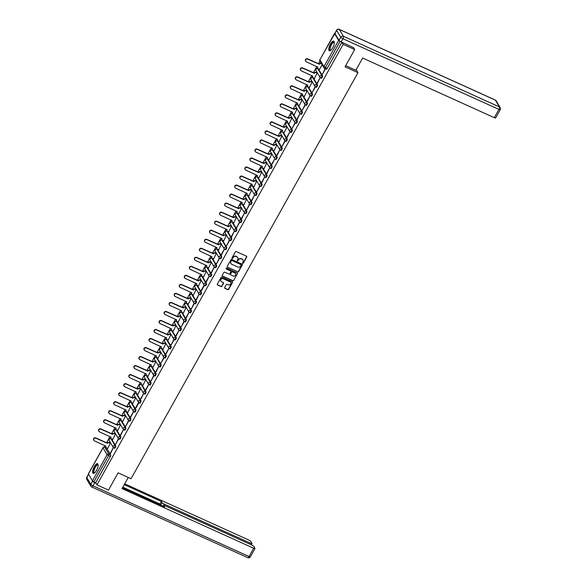 <?xml version="1.0" encoding="UTF-8"?>
<svg xmlns="http://www.w3.org/2000/svg" width="587" height="587" viewBox="0 0 587 587"><rect width="100%" height="100%" fill="white"/><g stroke="black" fill="none" stroke-linecap="round" stroke-linejoin="round"><path stroke-width="0.88" d="M242.747 263.292A0.47 0.426 149 0 0 243.37 263.071L246.738 257.04A0.668 0.609 149 0 0 246.489 256.211L236.245 251.574A0.668 0.609 149 0 0 235.358 251.882L231.982 257.92A0.47 0.426 149 0 0 232.158 258.493A0.47 0.426 149 0 0 232.782 258.28L233.215 257.495A2.135 1.944 149 0 1 236.055 256.504L236.906 256.893A2.135 1.944 149 0 1 237.713 259.535L237.28 260.312A0.47 0.426 149 0 0 237.456 260.892A0.47 0.426 149 0 0 238.073 260.679L238.513 259.894A2.135 1.944 149 0 1 241.345 258.904L242.204 259.293A2.135 1.944 149 0 1 243.011 261.934L242.57 262.712A0.47 0.426 149 0 0 242.747 263.292M242.519 262.998A0.47 0.426 149 0 0 243.223 262.837L246.599 256.798A0.668 0.609 149 0 0 246.657 256.328M231.931 258.207A0.47 0.426 149 0 0 232.635 258.038L233.215 257.495M237.229 260.599A0.47 0.426 149 0 0 237.933 260.437L238.513 259.894M114.428 448.182A1.357 0.477 -65.6 0 0 114.509 448.263A1.357 0.477 -65.6 0 0 115.434 447.36A1.357 0.477 -65.6 0 0 115.72 445.863L111.633 439.054A1.357 0.477 -65.6 0 0 111.545 438.973A1.357 0.477 -65.6 0 0 111.427 438.959M119.469 439.149A1.357 0.477 -65.6 0 0 119.557 439.23A1.357 0.477 -65.6 0 0 120.482 438.335A1.357 0.477 -65.6 0 0 120.761 436.838L116.674 430.029A1.357 0.477 -65.6 0 0 116.593 429.948A1.357 0.477 -65.6 0 0 116.475 429.933M124.51 430.124A1.357 0.477 -65.6 0 0 124.598 430.205A1.357 0.477 -65.6 0 0 125.523 429.31A1.357 0.477 -65.6 0 0 125.809 427.813L121.722 421.004A1.357 0.477 -65.6 0 0 121.634 420.923A1.357 0.477 -65.6 0 0 121.516 420.908M129.558 421.099A1.357 0.477 -65.6 0 0 129.646 421.18A1.357 0.477 -65.6 0 0 130.571 420.285A1.357 0.477 -65.6 0 0 130.85 418.788L126.763 411.979A1.357 0.477 -65.6 0 0 126.675 411.898A1.357 0.477 -65.6 0 0 126.557 411.883M134.599 412.074A1.357 0.477 -65.6 0 0 134.687 412.155A1.357 0.477 -65.6 0 0 135.612 411.26A1.357 0.477 -65.6 0 0 135.898 409.763L131.811 402.953A1.357 0.477 -65.6 0 0 131.723 402.873A1.357 0.477 -65.6 0 0 131.605 402.858M139.647 403.049A1.357 0.477 -65.6 0 0 139.735 403.13A1.357 0.477 -65.6 0 0 140.653 402.234A1.357 0.477 -65.6 0 0 140.939 400.738L136.852 393.921A1.357 0.477 -65.6 0 0 136.764 393.84A1.357 0.477 -65.6 0 0 136.646 393.833M144.688 394.024A1.357 0.477 -65.6 0 0 144.776 394.104A1.357 0.477 -65.6 0 0 145.701 393.209A1.357 0.477 -65.6 0 0 145.987 391.712L141.9 384.896A1.357 0.477 -65.6 0 0 141.812 384.815A1.357 0.477 -65.6 0 0 141.694 384.808M149.736 384.999A1.357 0.477 -65.6 0 0 149.817 385.079A1.357 0.477 -65.6 0 0 150.742 384.184A1.357 0.477 -65.6 0 0 151.028 382.687L146.941 375.871A1.357 0.477 -65.6 0 0 146.853 375.79A1.357 0.477 -65.6 0 0 146.735 375.783M154.777 375.974A1.357 0.477 -65.6 0 0 154.865 376.054A1.357 0.477 -65.6 0 0 155.79 375.159A1.357 0.477 -65.6 0 0 156.069 373.662L151.982 366.846A1.357 0.477 -65.6 0 0 151.901 366.765A1.357 0.477 -65.6 0 0 151.784 366.758M159.825 366.948A1.357 0.477 -65.6 0 0 159.906 367.029A1.357 0.477 -65.6 0 0 160.831 366.134A1.357 0.477 -65.6 0 0 161.117 364.637L157.03 357.821A1.357 0.477 -65.6 0 0 156.942 357.74A1.357 0.477 -65.6 0 0 156.824 357.732M164.866 357.923A1.357 0.477 -65.6 0 0 164.954 358.004A1.357 0.477 -65.6 0 0 165.879 357.109A1.357 0.477 -65.6 0 0 166.158 355.605L162.071 348.795A1.357 0.477 -65.6 0 0 161.99 348.715A1.357 0.477 -65.6 0 0 161.873 348.707M169.914 348.898A1.357 0.477 -65.6 0 0 169.995 348.979A1.357 0.477 -65.6 0 0 170.92 348.084A1.357 0.477 -65.6 0 0 171.206 346.579L167.119 339.77A1.357 0.477 -65.6 0 0 167.031 339.69A1.357 0.477 -65.6 0 0 166.913 339.682M174.955 339.873A1.357 0.477 -65.6 0 0 175.043 339.954A1.357 0.477 -65.6 0 0 175.968 339.051A1.357 0.477 -65.6 0 0 176.247 337.554L172.16 330.745A1.357 0.477 -65.6 0 0 172.079 330.664A1.357 0.477 -65.6 0 0 171.962 330.65M180.004 330.848A1.357 0.477 -65.6 0 0 180.084 330.929A1.357 0.477 -65.6 0 0 181.009 330.026A1.357 0.477 -65.6 0 0 181.295 328.529L177.208 321.72A1.357 0.477 -65.6 0 0 177.12 321.639A1.357 0.477 -65.6 0 0 177.003 321.625M185.044 321.823A1.357 0.477 -65.6 0 0 185.132 321.903A1.357 0.477 -65.6 0 0 186.057 321.001A1.357 0.477 -65.6 0 0 186.336 319.504L182.249 312.695A1.357 0.477 -65.6 0 0 182.168 312.614A1.357 0.477 -65.6 0 0 182.051 312.6M190.085 312.798A1.357 0.477 -65.6 0 0 190.173 312.871A1.357 0.477 -65.6 0 0 191.098 311.976A1.357 0.477 -65.6 0 0 191.384 310.479L187.297 303.67A1.357 0.477 -65.6 0 0 187.209 303.589A1.357 0.477 -65.6 0 0 187.092 303.574M195.133 303.765A1.357 0.477 -65.6 0 0 195.222 303.846A1.357 0.477 -65.6 0 0 196.146 302.951A1.357 0.477 -65.6 0 0 196.425 301.454L192.338 294.645A1.357 0.477 -65.6 0 0 192.25 294.564A1.357 0.477 -65.6 0 0 192.132 294.549M200.174 294.74A1.357 0.477 -65.6 0 0 200.262 294.821A1.357 0.477 -65.6 0 0 201.187 293.926A1.357 0.477 -65.6 0 0 201.473 292.429L197.386 285.62A1.357 0.477 -65.6 0 0 197.298 285.539A1.357 0.477 -65.6 0 0 197.181 285.524M205.223 285.715A1.357 0.477 -65.6 0 0 205.311 285.796A1.357 0.477 -65.6 0 0 206.228 284.9A1.357 0.477 -65.6 0 0 206.514 283.404L202.427 276.594A1.357 0.477 -65.6 0 0 202.339 276.514A1.357 0.477 -65.6 0 0 202.222 276.499M210.263 276.69A1.357 0.477 -65.6 0 0 210.351 276.77A1.357 0.477 -65.6 0 0 211.276 275.875A1.357 0.477 -65.6 0 0 211.562 274.378L207.475 267.569A1.357 0.477 -65.6 0 0 207.387 267.489A1.357 0.477 -65.6 0 0 207.27 267.474M215.312 267.665A1.357 0.477 -65.6 0 0 215.392 267.745A1.357 0.477 -65.6 0 0 216.317 266.85A1.357 0.477 -65.6 0 0 216.603 265.353L212.516 258.537A1.357 0.477 -65.6 0 0 212.428 258.456A1.357 0.477 -65.6 0 0 212.311 258.449M220.352 258.64A1.357 0.477 -65.6 0 0 220.441 258.72A1.357 0.477 -65.6 0 0 221.365 257.825A1.357 0.477 -65.6 0 0 221.644 256.328L217.557 249.512A1.357 0.477 -65.6 0 0 217.476 249.431A1.357 0.477 -65.6 0 0 217.359 249.424M225.401 249.614A1.357 0.477 -65.6 0 0 225.481 249.695A1.357 0.477 -65.6 0 0 226.406 248.8A1.357 0.477 -65.6 0 0 226.692 247.303L222.605 240.487A1.357 0.477 -65.6 0 0 222.517 240.406A1.357 0.477 -65.6 0 0 222.4 240.399M230.442 240.589A1.357 0.477 -65.6 0 0 230.53 240.67A1.357 0.477 -65.6 0 0 231.454 239.775A1.357 0.477 -65.6 0 0 231.733 238.278L227.646 231.461A1.357 0.477 -65.6 0 0 227.565 231.381A1.357 0.477 -65.6 0 0 227.448 231.373M235.49 231.564A1.357 0.477 -65.6 0 0 235.57 231.645A1.357 0.477 -65.6 0 0 236.495 230.75A1.357 0.477 -65.6 0 0 236.781 229.246L232.694 222.436A1.357 0.477 -65.6 0 0 232.606 222.356A1.357 0.477 -65.6 0 0 232.489 222.348M240.531 222.539A1.357 0.477 -65.6 0 0 240.619 222.62A1.357 0.477 -65.6 0 0 241.543 221.725A1.357 0.477 -65.6 0 0 241.822 220.22L237.735 213.411A1.357 0.477 -65.6 0 0 237.654 213.33A1.357 0.477 -65.6 0 0 237.537 213.323M245.579 213.514A1.357 0.477 -65.6 0 0 245.66 213.595A1.357 0.477 -65.6 0 0 246.584 212.699A1.357 0.477 -65.6 0 0 246.87 211.195L242.783 204.386A1.357 0.477 -65.6 0 0 242.695 204.305A1.357 0.477 -65.6 0 0 242.578 204.298M250.62 204.489A1.357 0.477 -65.6 0 0 250.708 204.57A1.357 0.477 -65.6 0 0 251.632 203.667A1.357 0.477 -65.6 0 0 251.911 202.17L247.824 195.361A1.357 0.477 -65.6 0 0 247.743 195.28A1.357 0.477 -65.6 0 0 247.626 195.266M255.661 195.464A1.357 0.477 -65.6 0 0 255.749 195.544A1.357 0.477 -65.6 0 0 256.673 194.642A1.357 0.477 -65.6 0 0 256.959 193.145L252.872 186.336A1.357 0.477 -65.6 0 0 252.784 186.255A1.357 0.477 -65.6 0 0 252.667 186.24M260.709 186.439A1.357 0.477 -65.6 0 0 260.797 186.519A1.357 0.477 -65.6 0 0 261.721 185.617A1.357 0.477 -65.6 0 0 262 184.12L257.913 177.311A1.357 0.477 -65.6 0 0 257.825 177.23A1.357 0.477 -65.6 0 0 257.708 177.215M265.75 177.406A1.357 0.477 -65.6 0 0 265.838 177.487A1.357 0.477 -65.6 0 0 266.762 176.592A1.357 0.477 -65.6 0 0 267.048 175.095L262.961 168.286A1.357 0.477 -65.6 0 0 262.873 168.205A1.357 0.477 -65.6 0 0 262.756 168.19M270.798 168.381A1.357 0.477 -65.6 0 0 270.886 168.462A1.357 0.477 -65.6 0 0 271.803 167.566A1.357 0.477 -65.6 0 0 272.089 166.07L268.002 159.26A1.357 0.477 -65.6 0 0 267.914 159.18A1.357 0.477 -65.6 0 0 267.797 159.165M275.839 159.356A1.357 0.477 -65.6 0 0 275.927 159.437A1.357 0.477 -65.6 0 0 276.851 158.541A1.357 0.477 -65.6 0 0 277.137 157.045L273.05 150.235A1.357 0.477 -65.6 0 0 272.962 150.155A1.357 0.477 -65.6 0 0 272.845 150.14M280.887 150.331A1.357 0.477 -65.6 0 0 280.968 150.411A1.357 0.477 -65.6 0 0 281.892 149.516A1.357 0.477 -65.6 0 0 282.178 148.019L278.091 141.21A1.357 0.477 -65.6 0 0 278.003 141.129A1.357 0.477 -65.6 0 0 277.886 141.115M285.928 141.306A1.357 0.477 -65.6 0 0 286.016 141.386A1.357 0.477 -65.6 0 0 286.94 140.491A1.357 0.477 -65.6 0 0 287.219 138.994L283.132 132.185A1.357 0.477 -65.6 0 0 283.051 132.104A1.357 0.477 -65.6 0 0 282.934 132.09M290.976 132.28A1.357 0.477 -65.6 0 0 291.057 132.361A1.357 0.477 -65.6 0 0 291.981 131.466A1.357 0.477 -65.6 0 0 292.267 129.969L288.18 123.153A1.357 0.477 -65.6 0 0 288.092 123.072A1.357 0.477 -65.6 0 0 287.975 123.065M296.017 123.255A1.357 0.477 -65.6 0 0 296.105 123.336A1.357 0.477 -65.6 0 0 297.029 122.441A1.357 0.477 -65.6 0 0 297.308 120.944L293.221 114.127A1.357 0.477 -65.6 0 0 293.14 114.047A1.357 0.477 -65.6 0 0 293.023 114.039M301.065 114.23A1.357 0.477 -65.6 0 0 301.146 114.311A1.357 0.477 -65.6 0 0 302.07 113.416A1.357 0.477 -65.6 0 0 302.356 111.919L298.269 105.102A1.357 0.477 -65.6 0 0 298.181 105.022A1.357 0.477 -65.6 0 0 298.064 105.014M306.106 105.205A1.357 0.477 -65.6 0 0 306.194 105.286A1.357 0.477 -65.6 0 0 307.118 104.391A1.357 0.477 -65.6 0 0 307.397 102.894L303.31 96.077A1.357 0.477 -65.6 0 0 303.23 95.997A1.357 0.477 -65.6 0 0 303.112 95.989M311.154 96.18A1.357 0.477 -65.6 0 0 311.235 96.261A1.357 0.477 -65.6 0 0 312.159 95.365A1.357 0.477 -65.6 0 0 312.445 93.861L308.358 87.052A1.357 0.477 -65.6 0 0 308.27 86.971A1.357 0.477 -65.6 0 0 308.153 86.964M316.195 87.155A1.357 0.477 -65.6 0 0 316.283 87.236A1.357 0.477 -65.6 0 0 317.207 86.34A1.357 0.477 -65.6 0 0 317.486 84.836L313.399 78.027A1.357 0.477 -65.6 0 0 313.319 77.946A1.357 0.477 -65.6 0 0 313.201 77.939M321.236 78.13A1.357 0.477 -65.6 0 0 321.324 78.21A1.357 0.477 -65.6 0 0 322.248 77.315A1.357 0.477 -65.6 0 0 322.534 75.811L318.447 69.002A1.357 0.477 -65.6 0 0 318.359 68.921A1.357 0.477 -65.6 0 0 318.242 68.914M332.69 47.833A5.298 1.849 -65.6 0 0 333.754 41.134A5.298 1.849 -65.6 0 0 330.437 44.084A5.298 1.849 -65.6 0 0 329.38 50.783A5.298 1.849 -65.6 0 0 332.69 47.833M96.517 470.422A5.298 1.849 -65.6 0 0 97.574 463.715A5.298 1.849 -65.6 0 0 94.265 466.665A5.298 1.849 -65.6 0 0 93.201 473.371A5.298 1.849 -65.6 0 0 96.517 470.422M224.682 287.505A0.668 0.609 149 0 0 224.938 288.334L227.807 289.633A0.668 0.609 149 0 0 228.695 289.325L232.445 282.626A0.668 0.609 149 0 0 232.188 281.797L221.945 277.159A0.668 0.609 149 0 0 221.057 277.468L217.315 284.167A0.668 0.609 149 0 0 217.564 284.996L221.035 286.566A0.668 0.609 149 0 0 221.923 286.258L223.53 283.389A0.668 0.609 149 0 0 223.273 282.56L221.556 281.782A1.783 1.622 149 0 1 221.174 279.177A1.783 1.622 149 0 1 223.251 278.744L229.994 281.797A1.783 1.622 149 0 1 230.375 284.401A1.783 1.622 149 0 1 228.299 284.842L227.176 284.328A0.668 0.609 149 0 0 226.288 284.636L224.682 287.505M353.374 47.386L354.687 49.572L345.046 66.815L357.982 72.671L131.055 478.713L118.119 472.851L108.485 490.094L96.943 484.869L343.146 44.348L341.869 42.22L340.071 41.406L325.418 67.615A1.357 0.477 114.4 0 1 324.574 68.371A1.357 0.477 114.4 0 1 324.486 68.29A1.357 1.24 149 0 1 323.965 67.828A1.357 1.357 0 0 0 324.574 68.371L326.372 69.185A1.357 0.477 114.4 0 1 326.284 69.105M354.687 49.572L343.146 44.348M237.684 271.972A0.668 0.609 149 0 0 238.571 271.664L242.314 264.964A0.668 0.609 149 0 0 242.064 264.135L231.814 259.498A0.668 0.609 149 0 0 230.926 259.806L227.184 266.505A0.668 0.609 149 0 0 227.433 267.334L237.537 271.73A0.668 0.609 149 0 0 238.425 271.421L242.167 264.722A0.668 0.609 149 0 0 242.226 264.253M237.375 273.791L233.633 280.491A0.668 0.609 149 0 1 232.745 280.806L222.502 276.161A0.668 0.609 149 0 1 222.246 275.34L223.852 272.471A0.668 0.609 149 0 1 224.74 272.163L228.893 274.041A0.668 0.609 149 0 0 229.781 273.733L230.845 271.832A0.668 0.609 149 0 0 230.588 271.003L226.266 269.044A0.47 0.426 149 0 1 226.164 268.362A0.47 0.426 149 0 1 226.707 268.252L237.126 272.97A0.668 0.609 149 0 1 237.375 273.791L233.633 280.491M106.386 447.984A1.357 0.477 114.4 0 1 106.504 447.998A1.357 0.477 114.4 0 1 106.585 448.079L110.672 454.888L108.874 454.074A1.357 0.477 114.4 0 1 108.522 455.717L93.869 481.92L92.423 480.914L88.439 473.914M334.869 33.437L319.886 59.793A1.357 1.24 149 0 0 319.878 61.019L318.374 63.712M316.789 66.551L313.333 72.737M311.741 75.584L308.285 81.762M306.7 84.609L303.244 90.787M301.652 93.634L298.196 99.812M296.611 102.659L293.155 108.837M291.563 111.684L288.107 117.862M286.522 120.709L283.066 126.887M281.474 129.734L278.025 135.92M276.433 138.759L272.977 144.945M271.392 147.785L267.936 153.97M266.344 156.81L262.888 162.995M261.303 165.835L257.847 172.02M256.255 174.86L252.799 181.045M251.214 183.885L247.758 190.071M246.166 192.91L242.71 199.096M241.125 201.935L237.669 208.121M236.077 210.968L232.621 217.146M231.036 219.993L227.58 226.171M225.988 229.018L222.532 235.196M220.947 238.043L217.491 244.221M215.899 247.068L212.45 253.246M210.858 256.093L207.402 262.272M205.817 265.119L202.361 271.304M200.769 274.144L197.313 280.329M195.728 283.169L192.272 289.354M190.68 292.194L187.224 298.379M185.639 301.219L182.183 307.405M180.591 310.244L177.135 316.43M175.55 319.269L172.094 325.455M170.501 328.294L167.046 334.48M165.461 337.327L162.005 343.505M160.412 346.352L156.956 352.53M155.372 355.377L151.916 361.555M150.323 364.402L146.875 370.58M145.282 373.427L141.827 379.606M140.242 382.453L136.786 388.631M135.193 391.478L131.737 397.656M130.153 400.503L126.697 406.688M125.104 409.528L121.648 415.713M120.064 418.553L116.608 424.739M115.015 427.578L111.559 433.764M109.974 436.603L106.518 442.789M104.926 445.628L104.126 447.059M96.943 484.869L95.666 482.734L93.869 481.92M334.531 33.584L338.618 40.393L340.071 41.406M319.526 69.354L322.153 64.812M322.248 73.881L322.461 74.241L325.374 69.039L325.154 68.672L322.579 74.035M317.2 82.906L317.42 83.266L320.113 77.704L317.2 82.906L317.538 83.061M314.485 78.379L317.2 72.927M312.159 91.932L312.372 92.291L315.285 87.089L315.065 86.729L312.489 92.086M309.437 87.404L312.152 81.953M307.111 100.957L307.331 101.324L310.024 95.754L307.111 100.957L307.449 101.111M304.396 96.429L307.111 90.978M302.07 109.982L302.283 110.349L305.196 105.139L304.976 104.78L302.4 110.136M299.355 105.455L302.063 100.01M297.022 119.007L297.242 119.374L299.935 113.805L297.022 119.007L297.36 119.161M294.307 114.487L297.022 109.035M291.981 128.039L292.194 128.399L295.107 123.189L294.887 122.83L292.311 128.186M289.266 123.512L291.974 118.06M286.933 137.065L287.153 137.424L289.846 131.855L286.933 137.065L287.27 137.211M284.218 132.537L286.933 127.085M281.892 146.09L282.105 146.449L285.018 141.24L284.798 140.88L282.222 146.236M279.177 141.562L281.892 136.111M276.844 155.115L277.064 155.474L279.757 149.905L276.844 155.115L277.181 155.262M274.129 150.588L276.844 145.136M271.803 164.14L274.716 158.93L272.133 164.287M269.088 159.613L271.803 154.161M266.755 173.165L266.975 173.525L269.668 167.955L266.755 173.165L267.092 173.312M264.04 168.638L266.755 163.186M261.714 182.19L261.934 182.55L264.627 176.981L261.714 182.19L262.051 182.344M258.999 177.663L261.714 172.211M256.673 191.215L256.886 191.575L259.799 186.373L259.579 186.006L257.003 191.369M253.951 186.688L256.666 181.236M251.625 200.24L251.845 200.6L254.538 195.031L251.625 200.24L251.962 200.394M248.91 195.713L251.625 190.261M246.584 209.266L246.797 209.625L249.71 204.423L249.49 204.056L246.914 209.42M243.862 204.738L246.577 199.287M241.536 218.291L241.756 218.65L244.449 213.088L241.536 218.291L241.873 218.445M238.821 213.763L241.536 208.312M236.495 227.316L236.708 227.675L239.621 222.473L239.401 222.113L236.825 227.47M233.78 222.789L236.488 217.337M231.447 236.341L231.667 236.708L234.36 231.139L231.447 236.341L231.784 236.495M228.732 231.814L231.447 226.362M226.406 245.366L226.619 245.733L229.532 240.523L229.312 240.164L226.736 245.52M223.691 240.846L226.399 235.394M221.358 254.391L221.578 254.758L224.271 249.189L221.358 254.391L221.695 254.545M218.643 249.871L221.358 244.419M216.317 263.424L216.53 263.783L219.443 258.573L219.222 258.214L216.647 263.57M213.602 258.896L216.317 253.445M211.269 272.449L211.489 272.808L214.182 267.239L211.269 272.449L211.606 272.595M208.554 267.921L211.269 262.47M206.228 281.474L209.141 276.264L206.558 281.621M203.513 276.947L206.228 271.495M201.18 290.499L201.4 290.858L204.313 285.649L204.093 285.289L201.18 290.499L201.517 290.646M198.465 285.972L201.18 280.52M196.139 299.524L196.359 299.884L199.052 294.314L196.139 299.524L196.476 299.671M193.424 294.997L196.139 289.545M191.098 308.549L191.311 308.909L194.224 303.699L194.003 303.34L191.428 308.696M188.376 304.022L191.091 298.57M186.05 317.574L186.27 317.934L188.963 312.365L186.05 317.574L186.387 317.728M183.335 313.047L186.05 307.595M181.009 326.599L181.222 326.959L184.135 321.757L183.914 321.39L181.339 326.754M178.287 322.072L181.001 316.62M175.961 335.625L176.181 335.984L178.874 330.415L175.961 335.625L176.298 335.779M173.246 331.097L175.961 325.646M170.92 344.65L171.133 345.009L174.046 339.807L173.825 339.44L171.25 344.804M168.205 340.122L170.912 334.671M165.872 353.675L166.092 354.034L168.785 348.473L165.872 353.675L166.209 353.829M163.157 349.148L165.872 343.696M160.831 362.7L161.043 363.06L163.956 357.857L163.736 357.498L161.161 362.854M158.116 358.173L160.823 352.721M155.782 371.725L156.003 372.092L158.695 366.523L155.782 371.725L156.12 371.879M153.068 367.198L155.782 361.753M150.742 380.75L150.954 381.117L153.867 375.907L153.647 375.548L151.072 380.904M148.027 376.23L150.742 370.779M145.693 389.775L145.914 390.142L148.606 384.573L145.693 389.775L146.031 389.929M142.979 385.255L145.693 379.804M140.653 398.808L143.566 393.598L140.983 398.955M137.938 394.281L140.653 388.829M135.604 407.833L135.824 408.192L138.737 402.983L138.517 402.623L135.604 407.833L135.942 407.98M132.889 403.306L135.604 397.854M130.563 416.858L130.784 417.218L133.476 411.648L130.563 416.858L130.901 417.005M127.849 412.331L130.563 406.879M125.523 425.883L125.735 426.243L128.648 421.033L128.428 420.674L125.853 426.03M122.8 421.356L125.515 415.904M120.474 434.908L120.695 435.268L123.387 429.699L120.474 434.908L120.812 435.055M117.76 430.381L120.474 424.929M115.434 443.933L115.646 444.293L118.559 439.083L118.339 438.724L115.764 444.08M112.711 439.406L115.426 433.954M110.385 452.959L110.605 453.318L113.298 447.749L110.385 452.959L110.723 453.113M107.67 448.431L110.385 442.98M357.982 72.671L356.17 69.655M95.666 482.734L110.319 456.525A1.357 0.477 -65.6 0 0 110.672 454.888M341.869 42.22L327.216 68.43A1.357 0.477 114.4 0 1 326.372 69.185M242.937 259.894A2.135 1.944 149 0 0 242.057 259.05L242.204 259.293M238.366 259.652A2.135 1.944 149 0 1 241.206 258.662L242.057 259.05M237.647 257.495A2.135 1.944 149 0 0 236.766 256.651L236.906 256.893M233.076 257.26A2.135 1.944 149 0 1 235.908 256.262L236.766 256.651M227.125 266.975A0.668 0.609 149 0 0 227.294 267.092L237.537 271.73M241.169 265.229A0.47 0.426 149 0 0 240.993 264.649L231.997 260.577A0.47 0.426 149 0 0 231.381 260.789L230.918 261.611A2.135 1.944 149 0 0 231.726 264.26L237.867 267.041A2.135 1.944 149 0 0 240.707 266.05L241.169 265.229M230.838 263.416A2.135 1.944 149 0 1 230.772 261.376L231.234 260.547A0.47 0.426 149 0 1 231.85 260.334L240.846 264.407M222.187 275.809A0.668 0.609 149 0 0 222.356 275.919L232.599 280.564A0.668 0.609 149 0 0 233.487 280.256M230.757 271.121A0.668 0.609 149 0 0 230.449 270.761L226.266 269.044M233.208 275.993A1.783 1.622 149 0 0 235.585 273.557A1.783 1.622 149 0 0 234.903 272.955L232.525 271.884A0.668 0.609 149 0 0 231.638 272.192L230.574 274.092A0.668 0.609 149 0 0 230.83 274.921L233.208 275.993M235.504 273.439A1.783 1.622 149 0 0 234.756 272.713L234.903 272.955M230.515 274.562A0.668 0.609 149 0 1 230.434 273.85L231.498 271.95A0.668 0.609 149 0 1 232.379 271.642L234.756 272.713M237.236 273.549A0.668 0.609 149 0 0 237.295 273.08M230.596 282.281A1.783 1.622 149 0 0 229.855 281.562L229.994 281.797M220.807 281.056A1.783 1.622 149 0 1 223.104 278.502L229.855 281.562M217.256 284.636A0.668 0.609 149 0 0 217.417 284.754L220.895 286.324A0.668 0.609 149 0 0 221.776 286.016L223.383 283.147A0.668 0.609 149 0 0 223.442 282.677M224.623 287.982A0.668 0.609 149 0 0 224.792 288.092L227.668 289.391A0.668 0.609 149 0 0 228.556 289.083L232.298 282.384A0.668 0.609 149 0 0 232.357 281.914M321.566 63.822L321.236 63.675A1.357 1.24 149 0 0 319.431 64.306L307.786 59.14A1.563 1.423 149 0 0 305.702 61.275A1.563 1.423 149 0 0 306.297 61.804L317.846 67.145A1.357 1.24 149 0 0 318.359 68.826L319.599 69.383M317.758 68.202A1.357 1.24 -31 0 1 317.604 66.925M305.614 61.114A1.563 1.423 -31 0 1 307.595 58.825L319.24 63.998A1.357 1.24 -31 0 1 321.045 63.359L321.236 63.675M317.428 73.265L316.188 72.7A1.357 1.24 149 0 0 314.383 73.331L302.738 68.165A1.563 1.423 149 0 0 300.654 70.301A1.563 1.423 149 0 0 301.248 70.829L312.798 76.171A1.357 1.24 149 0 0 313.311 77.851L314.551 78.416M312.717 77.227A1.357 1.24 -31 0 1 312.563 75.95M300.573 70.139A1.563 1.423 -31 0 1 302.547 67.85L314.199 73.023A1.357 1.24 -31 0 1 316.004 72.392L316.188 72.7M317.266 72.964L316.004 72.392M312.387 82.29L311.147 81.725A1.357 1.24 149 0 0 309.342 82.356L297.697 77.191A1.563 1.423 149 0 0 295.613 79.326A1.563 1.423 149 0 0 296.208 79.854L307.757 85.196A1.357 1.24 149 0 0 308.27 86.876L309.51 87.441M307.669 86.252A1.357 1.24 -31 0 1 307.522 84.976M295.525 79.164A1.563 1.423 -31 0 1 297.506 76.882L309.151 82.048A1.357 1.24 -31 0 1 310.956 81.417L311.147 81.725M312.225 81.989L310.956 81.417M345.692 65.663L355.832 70.257L362.656 58.047L494.291 117.671L498.913 109.402L342.925 38.742L341.179 41.868L353.55 47.686M334.92 33.54L339.007 40.356L340.753 37.23L336.667 30.421L334.92 33.54A2.04 0.448 -150.8 0 1 334.883 33.334L336.63 30.216A2.04 0.448 29.2 0 0 336.667 30.421A2.04 1.856 149 0 1 339.374 29.467L343.461 36.284L499.449 106.944L495.362 100.128L339.374 29.467A2.04 0.712 -65.6 0 0 339.249 29.35A2.04 2.04 0 0 0 336.63 30.216M496.14 100.817A2.04 2.04 0 0 0 495.23 100.01A2.04 0.712 -65.6 0 1 495.362 100.128A2.04 1.856 -31 0 1 496.14 100.817L500.227 107.626A2.04 1.856 149 0 0 499.449 106.944A2.04 0.712 -65.6 0 1 498.913 109.402A2.04 0.448 29.2 0 0 500.256 109.674L495.633 117.943A2.04 0.448 -150.8 0 1 494.291 117.671M341.179 41.868A2.04 0.448 -150.8 0 1 339.007 40.356M128.26 477.444L122.023 488.611L253.65 548.243A2.04 0.448 29.2 0 0 255 548.515A2.04 0.448 29.2 0 0 254.956 548.309L253.863 546.475A2.04 0.448 29.2 0 0 251.684 544.971L165.285 505.833A2.04 0.448 29.2 0 0 163.942 505.554A2.04 0.448 29.2 0 0 163.978 505.767L163.612 506.42M122.485 487.79L164.661 506.897L163.978 505.767M88.52 474.421L86.781 477.532L90.868 484.348L92.482 480.995M250.106 544.252L250.664 543.261A2.04 0.448 29.2 0 0 252.006 543.533A2.04 0.448 29.2 0 0 251.97 543.327L250.869 541.5A2.04 0.448 29.2 0 0 248.697 539.989L124.701 483.82M160.699 505.099L162.085 502.611L161.41 501.481L124.239 484.642M162.085 502.611A2.04 0.448 29.2 0 0 164.257 504.123L163.105 506.192M250.664 543.261L164.257 504.123M92.614 481.223A2.04 0.448 29.2 0 0 94.786 482.734L95.989 483.277M160.611 505.062L159.987 504.028L122.815 487.188M159.987 504.028L161.41 501.481M330.811 50.299A4.586 1.6 114.4 0 1 329.843 50.071A4.586 1.6 114.4 0 1 331.053 44.546A4.586 1.6 114.4 0 1 334.208 42.264A4.586 1.6 114.4 0 1 334.326 42.528M334.326 42.66A4.248 1.482 -65.6 0 0 334.069 42.433A4.248 1.482 -65.6 0 0 331.185 45.236A4.248 1.482 -65.6 0 0 330.298 49.917A4.248 1.482 -65.6 0 0 330.569 50.166A4.248 1.482 -65.6 0 0 330.907 50.211M333.996 41.317A5.268 1.842 -65.6 0 0 330.488 45.118A5.268 1.842 -65.6 0 0 329.52 50.651A5.268 1.842 -65.6 0 0 329.681 50.849M94.632 472.88A4.586 1.6 114.4 0 1 93.671 472.66A4.586 1.6 114.4 0 1 94.881 467.127A4.586 1.6 114.4 0 1 98.036 464.845A4.586 1.6 114.4 0 1 98.154 465.117M98.154 465.249A4.248 1.482 -65.6 0 0 97.897 465.014A4.248 1.482 -65.6 0 0 95.006 467.817A4.248 1.482 -65.6 0 0 94.125 472.498A4.248 1.482 -65.6 0 0 94.39 472.755A4.248 1.482 -65.6 0 0 94.734 472.792M97.824 463.899A5.268 1.842 -65.6 0 0 94.316 467.7A5.268 1.842 -65.6 0 0 93.348 473.239A5.268 1.842 -65.6 0 0 93.502 473.43M307.346 91.315L306.106 90.75A1.357 1.24 149 0 0 304.293 91.381L292.649 86.216A1.563 1.423 149 0 0 290.565 88.351A1.563 1.423 149 0 0 291.159 88.879L302.709 94.221A1.357 1.24 149 0 0 303.222 95.901L304.462 96.466M302.628 95.277A1.357 1.24 -31 0 1 302.474 94.001M290.484 88.189A1.563 1.423 -31 0 1 292.465 85.907L304.11 91.073A1.357 1.24 -31 0 1 305.915 90.442L306.106 90.75M307.177 91.014L305.915 90.442M302.298 100.34L301.058 99.775A1.357 1.24 149 0 0 299.253 100.406L287.608 95.241A1.563 1.423 149 0 0 285.524 97.376A1.563 1.423 149 0 0 286.118 97.904L297.668 103.246A1.357 1.24 149 0 0 298.181 104.926L299.421 105.491M297.58 104.303A1.357 1.24 -31 0 1 297.433 103.026M285.436 97.215A1.563 1.423 -31 0 1 287.417 94.933L299.062 100.098A1.357 1.24 -31 0 1 300.867 99.467L301.058 99.775M302.136 100.039L300.867 99.467M297.257 109.365L296.017 108.8A1.357 1.24 149 0 0 294.204 109.439L282.56 104.266A1.563 1.423 149 0 0 280.476 106.401A1.563 1.423 149 0 0 281.078 106.929L292.62 112.271A1.357 1.24 149 0 0 293.133 113.951L294.373 114.516M292.539 113.328A1.357 1.24 -31 0 1 292.385 112.051M280.395 106.24A1.563 1.423 -31 0 1 282.376 103.958L294.021 109.123A1.357 1.24 -31 0 1 295.826 108.492L296.017 108.8M297.088 109.065L295.826 108.492M292.209 118.391L290.969 117.833A1.357 1.24 149 0 0 289.164 118.464L277.519 113.291A1.563 1.423 149 0 0 275.435 115.426A1.563 1.423 149 0 0 276.029 115.955L287.579 121.296A1.357 1.24 149 0 0 288.092 122.977L289.332 123.541M287.491 122.36A1.357 1.24 -31 0 1 287.344 121.083M275.347 115.265A1.563 1.423 -31 0 1 277.328 112.983L288.973 118.148A1.357 1.24 -31 0 1 290.785 117.517L290.969 117.833M292.047 118.09L290.785 117.517M287.168 127.416L285.928 126.858A1.357 1.24 149 0 0 284.115 127.489L272.471 122.323A1.563 1.423 149 0 0 270.387 124.451A1.563 1.423 149 0 0 270.989 124.98L282.538 130.321A1.357 1.24 149 0 0 283.044 132.002L284.284 132.567M282.45 131.385A1.357 1.24 -31 0 1 282.296 130.109M270.306 124.29A1.563 1.423 -31 0 1 272.287 122.008L283.932 127.174A1.357 1.24 -31 0 1 285.737 126.543L285.928 126.858M286.999 127.115L285.737 126.543M282.12 136.441L280.88 135.883A1.357 1.24 149 0 0 279.074 136.514L267.43 131.349A1.563 1.423 149 0 0 265.346 133.484A1.563 1.423 149 0 0 265.94 134.005L277.49 139.346A1.357 1.24 149 0 0 278.003 141.027L279.243 141.592M277.402 140.41A1.357 1.24 -31 0 1 277.255 139.134M265.265 133.315A1.563 1.423 -31 0 1 267.239 131.033L278.884 136.199A1.357 1.24 -31 0 1 280.696 135.568L280.88 135.883M281.958 136.14L280.696 135.568M277.079 145.466L275.839 144.908A1.357 1.24 149 0 0 274.034 145.539L262.382 140.374A1.563 1.423 149 0 0 260.298 142.509A1.563 1.423 149 0 0 260.899 143.03L272.449 148.372A1.357 1.24 149 0 0 272.962 150.052L274.202 150.617M272.361 149.436A1.357 1.24 -31 0 1 272.207 148.159M260.217 142.34A1.563 1.423 -31 0 1 262.198 140.058L273.843 145.224A1.357 1.24 -31 0 1 275.648 144.593L275.839 144.908M276.91 145.165L275.648 144.593M272.03 154.491L270.79 153.933A1.357 1.24 149 0 0 268.985 154.564L257.341 149.399A1.563 1.423 149 0 0 255.257 151.534A1.563 1.423 149 0 0 255.851 152.055L267.401 157.397A1.357 1.24 149 0 0 267.914 159.084L269.154 159.642M267.312 158.461A1.357 1.24 -31 0 1 267.166 157.184M255.176 151.365A1.563 1.423 -31 0 1 257.15 149.083L268.802 154.249A1.357 1.24 -31 0 1 270.607 153.618L270.79 153.933M271.869 154.19L270.607 153.618M266.99 163.516L265.75 162.959A1.357 1.24 149 0 0 263.945 163.59L252.293 158.424A1.563 1.423 149 0 0 250.209 160.559A1.563 1.423 149 0 0 250.81 161.087L262.36 166.422A1.357 1.24 149 0 0 262.873 168.109L264.113 168.667M262.272 167.486A1.357 1.24 -31 0 1 262.118 166.209M250.128 160.398A1.563 1.423 -31 0 1 252.109 158.108L263.754 163.274A1.357 1.24 -31 0 1 265.559 162.643L265.75 162.959M266.821 163.215L265.559 162.643M261.941 172.541L260.701 171.984A1.357 1.24 149 0 0 258.896 172.615L247.252 167.449A1.563 1.423 149 0 0 245.168 169.584A1.563 1.423 149 0 0 245.762 170.113L257.311 175.447A1.357 1.24 149 0 0 257.825 177.135L259.065 177.692M257.223 176.511A1.357 1.24 -31 0 1 257.077 175.234M245.087 169.423A1.563 1.423 -31 0 1 247.061 167.134L258.713 172.299A1.357 1.24 -31 0 1 260.518 171.668L260.701 171.984M261.78 172.24L260.518 171.668M256.901 181.574L255.661 181.009A1.357 1.24 149 0 0 253.855 181.64L242.211 176.474A1.563 1.423 149 0 0 240.127 178.609A1.563 1.423 149 0 0 240.721 179.138L252.271 184.472A1.357 1.24 149 0 0 252.784 186.16L254.024 186.717M252.183 185.536A1.357 1.24 -31 0 1 252.028 184.259M240.039 178.448A1.563 1.423 -31 0 1 242.02 176.159L253.665 181.324A1.357 1.24 -31 0 1 255.47 180.693L255.661 181.009M256.739 181.266L255.47 180.693M251.852 190.599L250.612 190.034A1.357 1.24 149 0 0 248.807 190.665L237.163 185.499A1.563 1.423 149 0 0 235.079 187.635A1.563 1.423 149 0 0 235.673 188.163L247.222 193.505A1.357 1.24 149 0 0 247.736 195.185L248.976 195.742M247.142 194.561A1.357 1.24 -31 0 1 246.988 193.284M234.998 187.473A1.563 1.423 -31 0 1 236.972 185.184L248.624 190.357A1.357 1.24 -31 0 1 250.429 189.718L250.612 190.034M251.691 190.291L250.429 189.718M246.811 199.624L245.571 199.059A1.357 1.24 149 0 0 243.766 199.69L232.122 194.524A1.563 1.423 149 0 0 230.038 196.66A1.563 1.423 149 0 0 230.632 197.188L242.182 202.53A1.357 1.24 149 0 0 242.695 204.21L243.935 204.768M242.093 203.586A1.357 1.24 -31 0 1 241.947 202.31M229.95 196.498A1.563 1.423 -31 0 1 231.931 194.209L243.576 199.382A1.357 1.24 -31 0 1 245.381 198.744L245.571 199.059M246.65 199.323L245.381 198.744M241.771 208.649L240.531 208.084A1.357 1.24 149 0 0 238.718 208.715L227.074 203.55A1.563 1.423 149 0 0 224.99 205.685A1.563 1.423 149 0 0 225.584 206.213L237.133 211.555A1.357 1.24 149 0 0 237.647 213.235L238.887 213.8M237.053 212.611A1.357 1.24 -31 0 1 236.899 211.335M224.909 205.523A1.563 1.423 -31 0 1 226.89 203.241L238.535 208.407A1.357 1.24 -31 0 1 240.34 207.776L240.531 208.084M241.602 208.348L240.34 207.776M236.722 217.674L235.482 217.109A1.357 1.24 149 0 0 233.677 217.74L222.033 212.575A1.563 1.423 149 0 0 219.949 214.71A1.563 1.423 149 0 0 220.543 215.238L232.092 220.58A1.357 1.24 149 0 0 232.606 222.26L233.846 222.825M232.004 221.637A1.357 1.24 -31 0 1 231.858 220.36M219.861 214.548A1.563 1.423 -31 0 1 221.842 212.267L233.487 217.432A1.357 1.24 -31 0 1 235.292 216.801L235.482 217.109M236.561 217.373L235.292 216.801M231.682 226.699L230.442 226.134A1.357 1.24 149 0 0 228.629 226.765L216.985 221.6A1.563 1.423 149 0 0 214.901 223.735A1.563 1.423 149 0 0 215.502 224.263L227.044 229.605A1.357 1.24 149 0 0 227.558 231.285L228.798 231.85M226.964 230.662A1.357 1.24 -31 0 1 226.809 229.385M214.82 223.574A1.563 1.423 -31 0 1 216.801 221.292L228.446 226.457A1.357 1.24 -31 0 1 230.251 225.826L230.442 226.134M231.513 226.399L230.251 225.826M226.633 235.725L225.393 235.16A1.357 1.24 149 0 0 223.588 235.791L211.944 230.625A1.563 1.423 149 0 0 209.86 232.76A1.563 1.423 149 0 0 210.454 233.288L222.003 238.63A1.357 1.24 149 0 0 222.517 240.31L223.757 240.875M221.915 239.687A1.357 1.24 -31 0 1 221.769 238.41M209.772 232.599A1.563 1.423 -31 0 1 211.753 230.317L223.398 235.482A1.357 1.24 -31 0 1 225.21 234.851L225.393 235.16M226.472 235.424L225.21 234.851M221.593 244.75L220.352 244.185A1.357 1.24 149 0 0 218.54 244.823L206.895 239.65A1.563 1.423 149 0 0 204.812 241.785A1.563 1.423 149 0 0 205.413 242.314L216.963 247.655A1.357 1.24 149 0 0 217.469 249.336L218.709 249.901M216.874 248.712A1.357 1.24 -31 0 1 216.72 247.435M204.731 241.624A1.563 1.423 -31 0 1 206.712 239.342L218.357 244.508A1.357 1.24 -31 0 1 220.162 243.876L220.352 244.185M221.424 244.449L220.162 243.876M216.544 253.775L215.304 253.217A1.357 1.24 149 0 0 213.499 253.848L201.855 248.675A1.563 1.423 149 0 0 199.771 250.81A1.563 1.423 149 0 0 200.365 251.339L211.914 256.68A1.357 1.24 149 0 0 212.428 258.361L213.668 258.926M211.826 257.744A1.357 1.24 -31 0 1 211.68 256.468M199.69 250.649A1.563 1.423 -31 0 1 201.664 248.367L213.308 253.533A1.357 1.24 -31 0 1 215.121 252.902L215.304 253.217M216.383 253.474L215.121 252.902M211.503 262.8L210.263 262.242A1.357 1.24 149 0 0 208.458 262.873L196.806 257.708A1.563 1.423 149 0 0 194.723 259.836A1.563 1.423 149 0 0 195.324 260.364L206.873 265.706A1.357 1.24 149 0 0 207.387 267.386L208.627 267.951M206.785 266.769A1.357 1.24 -31 0 1 206.631 265.493M194.642 259.674A1.563 1.423 -31 0 1 196.623 257.392L208.268 262.558A1.357 1.24 -31 0 1 210.073 261.927L210.263 262.242M211.335 262.499L210.073 261.927M206.455 271.825L205.215 271.267A1.357 1.24 149 0 0 203.41 271.898L191.766 266.733A1.563 1.423 149 0 0 189.682 268.868A1.563 1.423 149 0 0 190.276 269.389L201.825 274.731A1.357 1.24 149 0 0 202.339 276.411L203.579 276.976M201.737 275.795A1.357 1.24 -31 0 1 201.59 274.518M189.601 268.699A1.563 1.423 -31 0 1 191.575 266.417L203.227 271.583A1.357 1.24 -31 0 1 205.032 270.952L205.215 271.267M206.294 271.524L205.032 270.952M201.414 280.85L200.174 280.293A1.357 1.24 149 0 0 198.369 280.924L186.717 275.758A1.563 1.423 149 0 0 184.634 277.893A1.563 1.423 149 0 0 185.235 278.414L196.784 283.756A1.357 1.24 149 0 0 197.298 285.443L198.538 286.001M196.696 284.82A1.357 1.24 -31 0 1 196.542 283.543M184.553 277.724A1.563 1.423 -31 0 1 186.534 275.442L198.179 280.608A1.357 1.24 -31 0 1 199.984 279.977L200.174 280.293M201.246 280.549L199.984 279.977M196.366 289.875L195.126 289.318A1.357 1.24 149 0 0 193.321 289.949L181.677 284.783A1.563 1.423 149 0 0 179.593 286.918A1.563 1.423 149 0 0 180.187 287.439L191.736 292.781A1.357 1.24 149 0 0 192.25 294.469L193.49 295.026M191.648 293.845A1.357 1.24 -31 0 1 191.501 292.568M179.512 286.75A1.563 1.423 -31 0 1 181.486 284.468L193.138 289.633A1.357 1.24 -31 0 1 194.943 289.002L195.126 289.318M196.205 289.574L194.943 289.002M191.325 298.9L190.085 298.343A1.357 1.24 149 0 0 188.28 298.974L176.636 293.808A1.563 1.423 149 0 0 174.552 295.943A1.563 1.423 149 0 0 175.146 296.472L186.695 301.806A1.357 1.24 149 0 0 187.209 303.494L188.449 304.051M186.607 302.87A1.357 1.24 -31 0 1 186.453 301.593M174.464 295.782A1.563 1.423 -31 0 1 176.445 293.493L188.089 298.658A1.357 1.24 -31 0 1 189.895 298.027L190.085 298.343M191.164 298.6L189.895 298.027M186.277 307.926L185.037 307.368A1.357 1.24 149 0 0 183.232 307.999L171.587 302.833A1.563 1.423 149 0 0 169.504 304.969A1.563 1.423 149 0 0 170.098 305.497L181.647 310.831A1.357 1.24 149 0 0 182.161 312.519L183.401 313.076M181.566 311.895A1.357 1.24 -31 0 1 181.412 310.618M169.423 304.807A1.563 1.423 -31 0 1 171.397 302.518L183.049 307.683A1.357 1.24 -31 0 1 184.854 307.052L185.037 307.368M186.116 307.625L184.854 307.052M181.236 316.958L179.996 316.393A1.357 1.24 149 0 0 178.191 317.024L166.547 311.858A1.563 1.423 149 0 0 164.463 313.994A1.563 1.423 149 0 0 165.057 314.522L176.606 319.856A1.357 1.24 149 0 0 177.12 321.544L178.36 322.102M176.518 320.92A1.357 1.24 -31 0 1 176.371 319.644M164.375 313.832A1.563 1.423 -31 0 1 166.356 311.543L178 316.709A1.357 1.24 -31 0 1 179.805 316.077L179.996 316.393M181.075 316.65L179.805 316.077M176.195 325.983L174.955 325.418A1.357 1.24 149 0 0 173.143 326.049L161.498 320.884A1.563 1.423 149 0 0 159.415 323.019A1.563 1.423 149 0 0 160.009 323.547L171.558 328.889A1.357 1.24 149 0 0 172.072 330.569L173.312 331.127M171.477 329.945A1.357 1.24 -31 0 1 171.323 328.669M159.334 322.857A1.563 1.423 -31 0 1 161.315 320.568L172.96 325.741A1.357 1.24 -31 0 1 174.765 325.103L174.955 325.418M176.027 325.675L174.765 325.103M171.147 335.008L169.907 334.443A1.357 1.24 149 0 0 168.102 335.074L156.458 329.909A1.563 1.423 149 0 0 154.374 332.044A1.563 1.423 149 0 0 154.968 332.572L166.517 337.914A1.357 1.24 149 0 0 167.031 339.594L168.271 340.152M166.429 338.97A1.357 1.24 -31 0 1 166.282 337.694M154.286 331.882A1.563 1.423 -31 0 1 156.267 329.593L167.911 334.766A1.357 1.24 -31 0 1 169.716 334.128L169.907 334.443M170.986 334.707L169.716 334.128M166.106 344.033L164.866 343.468A1.357 1.24 149 0 0 163.054 344.099L151.409 338.934A1.563 1.423 149 0 0 149.325 341.069A1.563 1.423 149 0 0 149.927 341.597L161.469 346.939A1.357 1.24 149 0 0 161.983 348.619L163.223 349.184M161.388 347.996A1.357 1.24 -31 0 1 161.234 346.719M149.245 340.908A1.563 1.423 -31 0 1 151.226 338.626L162.87 343.791A1.357 1.24 -31 0 1 164.676 343.16L164.866 343.468M165.938 343.733L164.676 343.16M161.058 353.058L159.818 352.493A1.357 1.24 149 0 0 158.013 353.125L146.368 347.959A1.563 1.423 149 0 0 144.285 350.094A1.563 1.423 149 0 0 144.879 350.622L156.428 355.964A1.357 1.24 149 0 0 156.942 357.644L158.182 358.209M156.34 357.021A1.357 1.24 -31 0 1 156.193 355.744M144.197 349.933A1.563 1.423 -31 0 1 146.178 347.651L157.822 352.816A1.357 1.24 -31 0 1 159.635 352.185L159.818 352.493M160.897 352.758L159.635 352.185M156.017 362.084L154.777 361.519A1.357 1.24 149 0 0 152.965 362.15L141.32 356.984A1.563 1.423 149 0 0 139.236 359.119A1.563 1.423 149 0 0 139.838 359.648L151.387 364.989A1.357 1.24 149 0 0 151.894 366.67L153.134 367.235M151.299 366.046A1.357 1.24 -31 0 1 151.145 364.769M139.156 358.958A1.563 1.423 -31 0 1 141.137 356.676L152.781 361.841A1.357 1.24 -31 0 1 154.586 361.21L154.777 361.519M155.849 361.783L154.586 361.21M150.969 371.109L149.729 370.544A1.357 1.24 149 0 0 147.924 371.182L136.279 366.009A1.563 1.423 149 0 0 134.196 368.144A1.563 1.423 149 0 0 134.79 368.673L146.339 374.014A1.357 1.24 149 0 0 146.853 375.695L148.093 376.26M146.251 375.071A1.357 1.24 -31 0 1 146.104 373.794M134.115 367.983A1.563 1.423 -31 0 1 136.089 365.701L147.733 370.867A1.357 1.24 -31 0 1 149.546 370.236L149.729 370.544M150.808 370.808L149.546 370.236M145.928 380.134L144.688 379.569A1.357 1.24 149 0 0 142.883 380.207L131.231 375.034A1.563 1.423 149 0 0 129.147 377.17A1.563 1.423 149 0 0 129.749 377.698L141.298 383.04A1.357 1.24 149 0 0 141.812 384.72L143.052 385.285M141.21 384.096A1.357 1.24 -31 0 1 141.056 382.819M129.067 377.008A1.563 1.423 -31 0 1 131.048 374.726L142.692 379.892A1.357 1.24 -31 0 1 144.497 379.261L144.688 379.569M145.759 379.833L144.497 379.261M140.88 389.159L139.64 388.601A1.357 1.24 149 0 0 137.835 389.232L126.19 384.059A1.563 1.423 149 0 0 124.106 386.195A1.563 1.423 149 0 0 124.701 386.723L136.25 392.065A1.357 1.24 149 0 0 136.764 393.745L138.004 394.31M136.162 393.129A1.357 1.24 -31 0 1 136.015 391.852M124.026 386.033A1.563 1.423 -31 0 1 126 383.751L137.651 388.917A1.357 1.24 -31 0 1 139.457 388.286L139.64 388.601M140.719 388.858L139.457 388.286M135.839 398.184L134.599 397.626A1.357 1.24 149 0 0 132.794 398.257L121.142 393.092A1.563 1.423 149 0 0 119.058 395.22A1.563 1.423 149 0 0 119.66 395.748L131.209 401.09A1.357 1.24 149 0 0 131.723 402.77L132.963 403.335M131.121 402.154A1.357 1.24 -31 0 1 130.967 400.877M118.978 395.058A1.563 1.423 -31 0 1 120.959 392.776L132.603 397.942A1.357 1.24 -31 0 1 134.408 397.311L134.599 397.626M135.67 397.883L134.408 397.311M130.791 407.209L129.551 406.652A1.357 1.24 149 0 0 127.746 407.283L116.101 402.117A1.563 1.423 149 0 0 114.017 404.252A1.563 1.423 149 0 0 114.612 404.773L126.161 410.115A1.357 1.24 149 0 0 126.675 411.795L127.915 412.36M126.073 411.179A1.357 1.24 -31 0 1 125.926 409.902M113.937 404.083A1.563 1.423 -31 0 1 115.91 401.802L127.562 406.967A1.357 1.24 -31 0 1 129.367 406.336L129.551 406.652M130.63 406.908L129.367 406.336M125.75 416.234L124.51 415.677A1.357 1.24 149 0 0 122.705 416.308L111.06 411.142A1.563 1.423 149 0 0 108.977 413.277A1.563 1.423 149 0 0 109.571 413.798L121.12 419.14A1.357 1.24 149 0 0 121.634 420.828L122.874 421.385M121.032 420.204A1.357 1.24 -31 0 1 120.878 418.927M108.889 413.109A1.563 1.423 -31 0 1 110.87 410.827L122.514 415.992A1.357 1.24 -31 0 1 124.319 415.361L124.51 415.677M125.589 415.934L124.319 415.361M120.702 425.259L119.462 424.702A1.357 1.24 149 0 0 117.657 425.333L106.012 420.167A1.563 1.423 149 0 0 103.928 422.302A1.563 1.423 149 0 0 104.523 422.823L116.072 428.165A1.357 1.24 149 0 0 116.586 429.853L117.826 430.41M115.991 429.229A1.357 1.24 -31 0 1 115.837 427.952M103.848 422.134A1.563 1.423 -31 0 1 105.821 419.852L117.473 425.017A1.357 1.24 -31 0 1 119.278 424.386L119.462 424.702M120.54 424.959L119.278 424.386M115.661 434.285L114.421 433.727A1.357 1.24 149 0 0 112.616 434.358L100.971 429.192A1.563 1.423 149 0 0 98.887 431.328A1.563 1.423 149 0 0 99.482 431.856L111.031 437.19A1.357 1.24 149 0 0 111.545 438.878L112.785 439.436M110.943 438.254A1.357 1.24 -31 0 1 110.796 436.977M98.799 431.166A1.563 1.423 -31 0 1 100.781 428.877L112.425 434.042A1.357 1.24 -31 0 1 114.23 433.411L114.421 433.727M115.5 433.984L114.23 433.411M110.62 443.31L109.38 442.752A1.357 1.24 149 0 0 107.568 443.383L95.923 438.218A1.563 1.423 149 0 0 93.839 440.353A1.563 1.423 149 0 0 94.434 440.881L105.983 446.215A1.357 1.24 149 0 0 106.496 447.903L107.737 448.461M105.902 447.279A1.357 1.24 -31 0 1 105.748 446.003M93.759 440.191A1.563 1.423 -31 0 1 95.74 437.902L107.384 443.068A1.357 1.24 -31 0 1 109.189 442.437L109.38 442.752M110.451 443.009L109.189 442.437M110.752 438.68A1.357 0.477 114.4 0 1 110.906 438.68A1.357 0.477 114.4 0 1 110.994 438.76L115.081 445.577A1.357 0.477 114.4 0 1 114.795 447.074A1.357 0.477 114.4 0 1 113.871 447.969A1.357 0.477 114.4 0 1 113.79 447.888A1.357 1.24 -31 0 1 113.276 446.208A1.357 1.24 -31 0 1 115.081 445.577L115.72 445.863M111.633 439.054L110.994 438.76A1.357 1.24 149 0 0 109.189 439.399A1.357 1.24 -31 0 0 109.182 440.617L113.269 447.433A1.357 1.357 0 0 0 113.871 447.969L114.509 448.263M115.793 429.655A1.357 0.477 114.4 0 1 115.955 429.655A1.357 0.477 114.4 0 1 116.035 429.735L120.122 436.552A1.357 0.477 114.4 0 1 119.843 438.049A1.357 0.477 114.4 0 1 118.919 438.944A1.357 0.477 114.4 0 1 118.831 438.863A1.357 1.24 -31 0 1 118.317 437.183A1.357 1.24 -31 0 1 120.122 436.552L120.761 436.838M116.674 430.029L116.035 429.735A1.357 1.24 149 0 0 114.23 430.366A1.357 1.24 -31 0 0 114.223 431.592L118.31 438.408A1.357 1.357 0 0 0 118.919 438.944L119.557 439.23M120.834 420.63A1.357 0.477 114.4 0 1 120.995 420.63A1.357 0.477 114.4 0 1 121.083 420.71L125.17 427.527A1.357 0.477 114.4 0 1 124.884 429.024A1.357 0.477 114.4 0 1 123.96 429.919A1.357 0.477 114.4 0 1 123.879 429.838A1.357 1.24 -31 0 1 123.365 428.158A1.357 1.24 -31 0 1 125.17 427.527L125.809 427.813M121.722 421.004L121.083 420.71A1.357 1.24 149 0 0 119.278 421.341A1.357 1.24 -31 0 0 119.271 422.567L123.358 429.383A1.357 1.357 0 0 0 123.96 429.919L124.598 430.205M125.882 411.604A1.357 0.477 114.4 0 1 126.044 411.604A1.357 0.477 114.4 0 1 126.124 411.685L130.211 418.502A1.357 0.477 114.4 0 1 129.932 419.998A1.357 0.477 114.4 0 1 129.008 420.894A1.357 0.477 114.4 0 1 128.92 420.813A1.357 1.24 -31 0 1 128.406 419.133A1.357 1.24 -31 0 1 130.211 418.502L130.85 418.788M126.763 411.979L126.124 411.685A1.357 1.24 149 0 0 124.319 412.316A1.357 1.24 -31 0 0 124.312 413.542L128.399 420.358A1.357 1.357 0 0 0 129.008 420.894L129.646 421.18M130.923 402.579A1.357 0.477 114.4 0 1 131.084 402.579A1.357 0.477 114.4 0 1 131.172 402.66L135.259 409.469A1.357 0.477 114.4 0 1 134.973 410.973A1.357 0.477 114.4 0 1 134.049 411.869A1.357 0.477 114.4 0 1 133.961 411.788A1.357 1.24 -31 0 1 133.454 410.108A1.357 1.24 -31 0 1 135.259 409.469L135.898 409.763M131.811 402.953L131.172 402.66A1.357 1.24 149 0 0 129.36 403.291A1.357 1.24 -31 0 0 129.36 404.516L133.447 411.326A1.357 1.357 0 0 0 134.049 411.869L134.687 412.155M135.971 393.554A1.357 0.477 114.4 0 1 136.125 393.554A1.357 0.477 114.4 0 1 136.213 393.635L140.3 400.444A1.357 0.477 114.4 0 1 140.022 401.948A1.357 0.477 114.4 0 1 139.097 402.843A1.357 0.477 114.4 0 1 139.009 402.763A1.357 1.24 -31 0 1 138.495 401.075A1.357 1.24 -31 0 1 140.3 400.444L140.939 400.738M136.852 393.921L136.213 393.635A1.357 1.24 149 0 0 134.408 394.266A1.357 1.24 -31 0 0 134.401 395.491L138.488 402.3A1.357 1.357 0 0 0 139.097 402.843L139.735 403.13M141.012 384.529A1.357 0.477 114.4 0 1 141.174 384.529A1.357 0.477 114.4 0 1 141.262 384.61L145.349 391.419A1.357 0.477 114.4 0 1 145.062 392.923A1.357 0.477 114.4 0 1 144.138 393.818A1.357 0.477 114.4 0 1 144.05 393.738A1.357 1.24 -31 0 1 143.536 392.05A1.357 1.24 -31 0 1 145.349 391.419L145.987 391.712M141.9 384.896L141.262 384.61A1.357 1.24 149 0 0 139.449 385.241A1.357 1.24 -31 0 0 139.449 386.466L143.536 393.275A1.357 1.357 0 0 0 144.138 393.818L144.776 394.104M146.06 375.504A1.357 0.477 114.4 0 1 146.214 375.504A1.357 0.477 114.4 0 1 146.302 375.585L150.389 382.394A1.357 0.477 114.4 0 1 150.103 383.891A1.357 0.477 114.4 0 1 149.186 384.793A1.357 0.477 114.4 0 1 149.098 384.712A1.357 1.24 -31 0 1 148.584 383.025A1.357 1.24 -31 0 1 150.389 382.394L151.028 382.687M146.941 375.871L146.302 375.585A1.357 1.24 149 0 0 144.497 376.216A1.357 1.24 -31 0 0 144.49 377.441L148.577 384.25A1.357 1.357 0 0 0 149.186 384.793L149.817 385.079M151.101 366.479A1.357 0.477 114.4 0 1 151.263 366.479A1.357 0.477 114.4 0 1 151.351 366.559L155.438 373.369A1.357 0.477 114.4 0 1 155.151 374.866A1.357 0.477 114.4 0 1 154.227 375.768A1.357 0.477 114.4 0 1 154.139 375.687A1.357 1.24 -31 0 1 153.625 374A1.357 1.24 -31 0 1 155.438 373.369L156.069 373.662M151.982 366.846L151.351 366.559A1.357 1.24 149 0 0 149.538 367.191A1.357 1.24 -31 0 0 149.538 368.416L153.625 375.225A1.357 1.357 0 0 0 154.227 375.768L154.865 376.054M156.149 357.454A1.357 0.477 114.4 0 1 156.303 357.454A1.357 0.477 114.4 0 1 156.391 357.534L160.478 364.344A1.357 0.477 114.4 0 1 160.192 365.84A1.357 0.477 114.4 0 1 159.268 366.743A1.357 0.477 114.4 0 1 159.187 366.662A1.357 1.24 -31 0 1 158.673 364.975A1.357 1.24 -31 0 1 160.478 364.344L161.117 364.637M157.03 357.821L156.391 357.534A1.357 1.24 149 0 0 154.586 358.165A1.357 1.24 -31 0 0 154.579 359.391L158.666 366.2A1.357 1.357 0 0 0 159.268 366.743L159.906 367.029M161.19 348.429A1.357 0.477 114.4 0 1 161.352 348.429A1.357 0.477 114.4 0 1 161.432 348.509L165.519 355.318A1.357 0.477 114.4 0 1 165.24 356.815A1.357 0.477 114.4 0 1 164.316 357.71A1.357 0.477 114.4 0 1 164.228 357.63A1.357 1.24 -31 0 1 163.714 355.949A1.357 1.24 -31 0 1 165.519 355.318L166.158 355.605M162.071 348.795L161.432 348.509A1.357 1.24 149 0 0 159.627 349.14A1.357 1.24 -31 0 0 159.627 350.366L163.714 357.175A1.357 1.357 0 0 0 164.316 357.71L164.954 358.004M166.238 339.403A1.357 0.477 114.4 0 1 166.392 339.403A1.357 0.477 114.4 0 1 166.481 339.484L170.568 346.293A1.357 0.477 114.4 0 1 170.281 347.79A1.357 0.477 114.4 0 1 169.357 348.685A1.357 0.477 114.4 0 1 169.276 348.605A1.357 1.24 -31 0 1 168.763 346.924A1.357 1.24 -31 0 1 170.568 346.293L171.206 346.579M167.119 339.77L166.481 339.484A1.357 1.24 149 0 0 164.676 340.115A1.357 1.24 -31 0 0 164.668 341.341L168.755 348.15A1.357 1.357 0 0 0 169.357 348.685L169.995 348.979M171.279 330.378A1.357 0.477 114.4 0 1 171.441 330.378A1.357 0.477 114.4 0 1 171.521 330.459L175.608 337.268A1.357 0.477 114.4 0 1 175.33 338.765A1.357 0.477 114.4 0 1 174.405 339.66A1.357 0.477 114.4 0 1 174.317 339.579A1.357 1.24 -31 0 1 173.803 337.899A1.357 1.24 -31 0 1 175.608 337.268L176.247 337.554M172.16 330.745L171.521 330.459A1.357 1.24 149 0 0 169.716 331.09A1.357 1.24 -31 0 0 169.709 332.315L173.796 339.125A1.357 1.357 0 0 0 174.405 339.66L175.043 339.954M176.327 321.346A1.357 0.477 114.4 0 1 176.482 321.353A1.357 0.477 114.4 0 1 176.57 321.434L180.657 328.243A1.357 0.477 114.4 0 1 180.37 329.74A1.357 0.477 114.4 0 1 179.446 330.635A1.357 0.477 114.4 0 1 179.365 330.554A1.357 1.24 -31 0 1 178.852 328.874A1.357 1.24 -31 0 1 180.657 328.243L181.295 328.529M177.208 321.72L176.57 321.434A1.357 1.24 149 0 0 174.765 322.065A1.357 1.24 -31 0 0 174.757 323.29L178.844 330.099A1.357 1.357 0 0 0 179.446 330.635L180.084 330.929M181.368 312.321A1.357 0.477 114.4 0 1 181.53 312.328A1.357 0.477 114.4 0 1 181.61 312.409L185.697 319.218A1.357 0.477 114.4 0 1 185.419 320.715A1.357 0.477 114.4 0 1 184.494 321.61A1.357 0.477 114.4 0 1 184.406 321.529A1.357 1.24 -31 0 1 183.892 319.849A1.357 1.24 -31 0 1 185.697 319.218L186.336 319.504M182.249 312.695L181.61 312.409A1.357 1.24 149 0 0 179.805 313.04A1.357 1.24 -31 0 0 179.798 314.258L183.885 321.074A1.357 1.357 0 0 0 184.494 321.61L185.132 321.903M186.409 303.296A1.357 0.477 114.4 0 1 186.571 303.296A1.357 0.477 114.4 0 1 186.659 303.376L190.746 310.193A1.357 0.477 114.4 0 1 190.459 311.69A1.357 0.477 114.4 0 1 189.535 312.585A1.357 0.477 114.4 0 1 189.454 312.504A1.357 1.24 -31 0 1 188.941 310.824A1.357 1.24 -31 0 1 190.746 310.193L191.384 310.479M187.297 303.67L186.659 303.376A1.357 1.24 149 0 0 184.854 304.015A1.357 1.24 -31 0 0 184.846 305.233L188.933 312.049A1.357 1.357 0 0 0 189.535 312.585L190.173 312.871M191.457 294.27A1.357 0.477 114.4 0 1 191.619 294.27A1.357 0.477 114.4 0 1 191.7 294.351L195.787 301.168A1.357 0.477 114.4 0 1 195.508 302.665A1.357 0.477 114.4 0 1 194.583 303.56A1.357 0.477 114.4 0 1 194.495 303.479A1.357 1.24 -31 0 1 193.981 301.799A1.357 1.24 -31 0 1 195.787 301.168L196.425 301.454M192.338 294.645L191.7 294.351A1.357 1.24 149 0 0 189.895 294.982A1.357 1.24 -31 0 0 189.887 296.208L193.974 303.024A1.357 1.357 0 0 0 194.583 303.56L195.222 303.846M196.498 285.245A1.357 0.477 114.4 0 1 196.66 285.245A1.357 0.477 114.4 0 1 196.748 285.326L200.835 292.143A1.357 0.477 114.4 0 1 200.549 293.639A1.357 0.477 114.4 0 1 199.624 294.535A1.357 0.477 114.4 0 1 199.536 294.454A1.357 1.24 -31 0 1 199.03 292.774A1.357 1.24 -31 0 1 200.835 292.143L201.473 292.429M197.386 285.62L196.748 285.326A1.357 1.24 149 0 0 194.935 285.957A1.357 1.24 -31 0 0 194.935 287.182L199.022 293.999A1.357 1.357 0 0 0 199.624 294.535L200.262 294.821M201.546 276.22A1.357 0.477 114.4 0 1 201.701 276.22A1.357 0.477 114.4 0 1 201.789 276.301L205.876 283.117A1.357 0.477 114.4 0 1 205.597 284.614A1.357 0.477 114.4 0 1 204.672 285.509A1.357 0.477 114.4 0 1 204.584 285.429A1.357 1.24 -31 0 1 204.071 283.748A1.357 1.24 -31 0 1 205.876 283.117L206.514 283.404M202.427 276.594L201.789 276.301A1.357 1.24 149 0 0 199.984 276.932A1.357 1.24 -31 0 0 199.976 278.157L204.063 284.974A1.357 1.357 0 0 0 204.672 285.509L205.311 285.796M206.587 267.195A1.357 0.477 114.4 0 1 206.749 267.195A1.357 0.477 114.4 0 1 206.837 267.276L210.924 274.085A1.357 0.477 114.4 0 1 210.638 275.589A1.357 0.477 114.4 0 1 209.713 276.484A1.357 0.477 114.4 0 1 209.625 276.404A1.357 1.24 -31 0 1 209.111 274.723A1.357 1.24 -31 0 1 210.924 274.085L211.562 274.378M207.475 267.569L206.837 267.276A1.357 1.24 149 0 0 205.024 267.907A1.357 1.24 -31 0 0 205.024 269.132L209.111 275.941A1.357 1.357 0 0 0 209.713 276.484L210.351 276.77M211.636 258.17A1.357 0.477 114.4 0 1 211.79 258.17A1.357 0.477 114.4 0 1 211.878 258.251L215.965 265.06A1.357 0.477 114.4 0 1 215.678 266.564A1.357 0.477 114.4 0 1 214.761 267.459A1.357 0.477 114.4 0 1 214.673 267.378A1.357 1.24 -31 0 1 214.16 265.691A1.357 1.24 -31 0 1 215.965 265.06L216.603 265.353M212.516 258.537L211.878 258.251A1.357 1.24 149 0 0 210.073 258.882A1.357 1.24 -31 0 0 210.065 260.107L214.152 266.916A1.357 1.357 0 0 0 214.761 267.459L215.392 267.745M216.676 249.145A1.357 0.477 114.4 0 1 216.838 249.145A1.357 0.477 114.4 0 1 216.926 249.226L221.013 256.035A1.357 0.477 114.4 0 1 220.727 257.539A1.357 0.477 114.4 0 1 219.802 258.434A1.357 0.477 114.4 0 1 219.714 258.353A1.357 1.24 -31 0 1 219.2 256.666A1.357 1.24 -31 0 1 221.013 256.035L221.644 256.328M217.557 249.512L216.926 249.226A1.357 1.24 149 0 0 215.113 249.857A1.357 1.24 -31 0 0 215.113 251.082L219.2 257.891A1.357 1.357 0 0 0 219.802 258.434L220.441 258.72M221.725 240.12A1.357 0.477 114.4 0 1 221.879 240.12A1.357 0.477 114.4 0 1 221.967 240.2L226.054 247.01A1.357 0.477 114.4 0 1 225.768 248.506A1.357 0.477 114.4 0 1 224.843 249.409A1.357 0.477 114.4 0 1 224.762 249.328A1.357 1.24 -31 0 1 224.249 247.641A1.357 1.24 -31 0 1 226.054 247.01L226.692 247.303M222.605 240.487L221.967 240.2A1.357 1.24 149 0 0 220.162 240.831A1.357 1.24 -31 0 0 220.154 242.057L224.241 248.866A1.357 1.357 0 0 0 224.843 249.409L225.481 249.695M226.765 231.095A1.357 0.477 114.4 0 1 226.927 231.095A1.357 0.477 114.4 0 1 227.008 231.175L231.095 237.984A1.357 0.477 114.4 0 1 230.816 239.481A1.357 0.477 114.4 0 1 229.891 240.384A1.357 0.477 114.4 0 1 229.803 240.303A1.357 1.24 -31 0 1 229.29 238.615A1.357 1.24 -31 0 1 231.095 237.984L231.733 238.278M227.646 231.461L227.008 231.175A1.357 1.24 149 0 0 225.203 231.806A1.357 1.24 -31 0 0 225.203 233.032L229.29 239.841A1.357 1.357 0 0 0 229.891 240.384L230.53 240.67M231.814 222.069A1.357 0.477 114.4 0 1 231.968 222.069A1.357 0.477 114.4 0 1 232.056 222.15L236.143 228.959A1.357 0.477 114.4 0 1 235.857 230.456A1.357 0.477 114.4 0 1 234.932 231.359A1.357 0.477 114.4 0 1 234.851 231.278A1.357 1.24 -31 0 1 234.338 229.59A1.357 1.24 -31 0 1 236.143 228.959L236.781 229.246M232.694 222.436L232.056 222.15A1.357 1.24 149 0 0 230.251 222.781A1.357 1.24 -31 0 0 230.243 224.007L234.33 230.816A1.357 1.357 0 0 0 234.932 231.359L235.57 231.645M236.855 213.044A1.357 0.477 114.4 0 1 237.016 213.044A1.357 0.477 114.4 0 1 237.097 213.125L241.184 219.934A1.357 0.477 114.4 0 1 240.905 221.431A1.357 0.477 114.4 0 1 239.98 222.326A1.357 0.477 114.4 0 1 239.892 222.246A1.357 1.24 -31 0 1 239.379 220.565A1.357 1.24 -31 0 1 241.184 219.934L241.822 220.22M237.735 213.411L237.097 213.125A1.357 1.24 149 0 0 235.292 213.756A1.357 1.24 -31 0 0 235.284 214.981L239.371 221.791A1.357 1.357 0 0 0 239.98 222.326L240.619 222.62M241.903 204.019A1.357 0.477 114.4 0 1 242.057 204.019A1.357 0.477 114.4 0 1 242.145 204.1L246.232 210.909A1.357 0.477 114.4 0 1 245.946 212.406A1.357 0.477 114.4 0 1 245.021 213.301A1.357 0.477 114.4 0 1 244.94 213.22A1.357 1.24 -31 0 1 244.427 211.54A1.357 1.24 -31 0 1 246.232 210.909L246.87 211.195M242.783 204.386L242.145 204.1A1.357 1.24 149 0 0 240.34 204.731A1.357 1.24 -31 0 0 240.332 205.956L244.419 212.765A1.357 1.357 0 0 0 245.021 213.301L245.66 213.595M246.944 194.994A1.357 0.477 114.4 0 1 247.105 194.994A1.357 0.477 114.4 0 1 247.186 195.075L251.273 201.884A1.357 0.477 114.4 0 1 250.994 203.381A1.357 0.477 114.4 0 1 250.069 204.276A1.357 0.477 114.4 0 1 249.981 204.195A1.357 1.24 -31 0 1 249.468 202.515A1.357 1.24 -31 0 1 251.273 201.884L251.911 202.17M247.824 195.361L247.186 195.075A1.357 1.24 149 0 0 245.381 195.706A1.357 1.24 -31 0 0 245.373 196.931L249.46 203.74A1.357 1.357 0 0 0 250.069 204.276L250.708 204.57M251.984 185.962A1.357 0.477 114.4 0 1 252.146 185.969A1.357 0.477 114.4 0 1 252.234 186.05L256.321 192.859A1.357 0.477 114.4 0 1 256.035 194.356A1.357 0.477 114.4 0 1 255.11 195.251A1.357 0.477 114.4 0 1 255.029 195.17A1.357 1.24 -31 0 1 254.516 193.49A1.357 1.24 -31 0 1 256.321 192.859L256.959 193.145M252.872 186.336L252.234 186.05A1.357 1.24 149 0 0 250.429 186.681A1.357 1.24 -31 0 0 250.422 187.906L254.509 194.715A1.357 1.357 0 0 0 255.11 195.251L255.749 195.544M257.033 176.936A1.357 0.477 114.4 0 1 257.194 176.936A1.357 0.477 114.4 0 1 257.275 177.017L261.362 183.834A1.357 0.477 114.4 0 1 261.083 185.331A1.357 0.477 114.4 0 1 260.158 186.226A1.357 0.477 114.4 0 1 260.07 186.145A1.357 1.24 -31 0 1 259.557 184.465A1.357 1.24 -31 0 1 261.362 183.834L262 184.12M257.913 177.311L257.275 177.017A1.357 1.24 149 0 0 255.47 177.656A1.357 1.24 -31 0 0 255.462 178.874L259.549 185.69A1.357 1.357 0 0 0 260.158 186.226L260.797 186.519M262.073 167.911A1.357 0.477 114.4 0 1 262.235 167.911A1.357 0.477 114.4 0 1 262.323 167.992L266.41 174.809A1.357 0.477 114.4 0 1 266.124 176.305A1.357 0.477 114.4 0 1 265.199 177.201A1.357 0.477 114.4 0 1 265.111 177.12A1.357 1.24 -31 0 1 264.605 175.44A1.357 1.24 -31 0 1 266.41 174.809L267.048 175.095M262.961 168.286L262.323 167.992A1.357 1.24 149 0 0 260.511 168.63A1.357 1.24 -31 0 0 260.511 169.848L264.598 176.665A1.357 1.357 0 0 0 265.199 177.201L265.838 177.487M267.122 158.886A1.357 0.477 114.4 0 1 267.276 158.886A1.357 0.477 114.4 0 1 267.364 158.967L271.451 165.783A1.357 0.477 114.4 0 1 271.172 167.28A1.357 0.477 114.4 0 1 270.247 168.175A1.357 0.477 114.4 0 1 270.159 168.095A1.357 1.24 -31 0 1 269.646 166.415A1.357 1.24 -31 0 1 271.451 165.783L272.089 166.07M268.002 159.26L267.364 158.967A1.357 1.24 149 0 0 265.559 159.598A1.357 1.24 -31 0 0 265.551 160.823L269.638 167.64A1.357 1.357 0 0 0 270.247 168.175L270.886 168.462M272.163 149.861A1.357 0.477 114.4 0 1 272.324 149.861A1.357 0.477 114.4 0 1 272.412 149.942L276.499 156.758A1.357 0.477 114.4 0 1 276.213 158.255A1.357 0.477 114.4 0 1 275.288 159.15A1.357 0.477 114.4 0 1 275.2 159.07A1.357 1.24 -31 0 1 274.687 157.389A1.357 1.24 -31 0 1 276.499 156.758L277.137 157.045M273.05 150.235L272.412 149.942A1.357 1.24 149 0 0 270.6 150.573A1.357 1.24 -31 0 0 270.6 151.798L274.687 158.615A1.357 1.357 0 0 0 275.288 159.15L275.927 159.437M277.211 140.836A1.357 0.477 114.4 0 1 277.365 140.836A1.357 0.477 114.4 0 1 277.453 140.917L281.54 147.733A1.357 0.477 114.4 0 1 281.254 149.23A1.357 0.477 114.4 0 1 280.337 150.125A1.357 0.477 114.4 0 1 280.248 150.045A1.357 1.24 -31 0 1 279.735 148.364A1.357 1.24 -31 0 1 281.54 147.733L282.178 148.019M278.091 141.21L277.453 140.917A1.357 1.24 149 0 0 275.648 141.548A1.357 1.24 -31 0 0 275.641 142.773L279.728 149.59A1.357 1.357 0 0 0 280.337 150.125L280.968 150.411M282.252 131.811A1.357 0.477 114.4 0 1 282.413 131.811A1.357 0.477 114.4 0 1 282.501 131.892L286.588 138.701A1.357 0.477 114.4 0 1 286.302 140.205A1.357 0.477 114.4 0 1 285.377 141.1A1.357 0.477 114.4 0 1 285.289 141.019A1.357 1.24 -31 0 1 284.776 139.339A1.357 1.24 -31 0 1 286.588 138.701L287.219 138.994M283.132 132.185L282.501 131.892A1.357 1.24 149 0 0 280.689 132.523A1.357 1.24 -31 0 0 280.689 133.748L284.776 140.557A1.357 1.357 0 0 0 285.377 141.1L286.016 141.386M287.3 122.786A1.357 0.477 114.4 0 1 287.454 122.786A1.357 0.477 114.4 0 1 287.542 122.866L291.629 129.676A1.357 0.477 114.4 0 1 291.343 131.18A1.357 0.477 114.4 0 1 290.418 132.075A1.357 0.477 114.4 0 1 290.338 131.994A1.357 1.24 -31 0 1 289.824 130.307A1.357 1.24 -31 0 1 291.629 129.676L292.267 129.969M288.18 123.153L287.542 122.866A1.357 1.24 149 0 0 285.737 123.497A1.357 1.24 -31 0 0 285.73 124.723L289.817 131.532A1.357 1.357 0 0 0 290.418 132.075L291.057 132.361M292.341 113.761A1.357 0.477 114.4 0 1 292.502 113.761A1.357 0.477 114.4 0 1 292.583 113.841L296.67 120.651A1.357 0.477 114.4 0 1 296.391 122.147A1.357 0.477 114.4 0 1 295.466 123.05A1.357 0.477 114.4 0 1 295.378 122.969A1.357 1.24 -31 0 1 294.865 121.282A1.357 1.24 -31 0 1 296.67 120.651L297.308 120.944M293.221 114.127L292.583 113.841A1.357 1.24 149 0 0 290.778 114.472A1.357 1.24 -31 0 0 290.778 115.698L294.865 122.507A1.357 1.357 0 0 0 295.466 123.05L296.105 123.336M297.389 104.735A1.357 0.477 114.4 0 1 297.543 104.735A1.357 0.477 114.4 0 1 297.631 104.816L301.718 111.625A1.357 0.477 114.4 0 1 301.432 113.122A1.357 0.477 114.4 0 1 300.507 114.025A1.357 0.477 114.4 0 1 300.427 113.944A1.357 1.24 -31 0 1 299.913 112.256A1.357 1.24 -31 0 1 301.718 111.625L302.356 111.919M298.269 105.102L297.631 104.816A1.357 1.24 149 0 0 295.826 105.447A1.357 1.24 -31 0 0 295.819 106.673L299.906 113.482A1.357 1.357 0 0 0 300.507 114.025L301.146 114.311M302.43 95.71A1.357 0.477 114.4 0 1 302.591 95.71A1.357 0.477 114.4 0 1 302.672 95.791L306.759 102.6A1.357 0.477 114.4 0 1 306.48 104.097A1.357 0.477 114.4 0 1 305.556 105A1.357 0.477 114.4 0 1 305.467 104.919A1.357 1.24 -31 0 1 304.954 103.231A1.357 1.24 -31 0 1 306.759 102.6L307.397 102.894M303.31 96.077L302.672 95.791A1.357 1.24 149 0 0 300.867 96.422A1.357 1.24 -31 0 0 300.86 97.647L304.947 104.457A1.357 1.357 0 0 0 305.556 105L306.194 105.286M307.478 86.685A1.357 0.477 114.4 0 1 307.632 86.685A1.357 0.477 114.4 0 1 307.72 86.766L311.807 93.575A1.357 0.477 114.4 0 1 311.521 95.072A1.357 0.477 114.4 0 1 310.596 95.975A1.357 0.477 114.4 0 1 310.516 95.894A1.357 1.24 -31 0 1 310.002 94.206A1.357 1.24 -31 0 1 311.807 93.575L312.445 93.861M308.358 87.052L307.72 86.766A1.357 1.24 149 0 0 305.915 87.397A1.357 1.24 -31 0 0 305.908 88.622L309.995 95.432A1.357 1.357 0 0 0 310.596 95.975L311.235 96.261M312.519 77.66A1.357 0.477 114.4 0 1 312.68 77.66A1.357 0.477 114.4 0 1 312.761 77.741L316.848 84.55A1.357 0.477 114.4 0 1 316.569 86.047A1.357 0.477 114.4 0 1 315.645 86.942A1.357 0.477 114.4 0 1 315.557 86.861A1.357 1.24 -31 0 1 315.043 85.181A1.357 1.24 -31 0 1 316.848 84.55L317.486 84.836M313.399 78.027L312.761 77.741A1.357 1.24 149 0 0 310.956 78.372A1.357 1.24 -31 0 0 310.949 79.597L315.036 86.406A1.357 1.357 0 0 0 315.645 86.942L316.283 87.236M317.56 68.635A1.357 0.477 114.4 0 1 317.721 68.635A1.357 0.477 114.4 0 1 317.809 68.716L321.896 75.525A1.357 0.477 114.4 0 1 321.61 77.022A1.357 0.477 114.4 0 1 320.685 77.917A1.357 0.477 114.4 0 1 320.605 77.836A1.357 1.24 -31 0 1 320.091 76.156A1.357 1.24 -31 0 1 321.896 75.525L322.534 75.811M318.447 69.002L317.809 68.716A1.357 1.24 149 0 0 316.004 69.347A1.357 1.24 -31 0 0 315.997 70.572L320.084 77.381A1.357 1.357 0 0 0 320.685 77.917L321.324 78.21M106.585 448.079L104.787 447.265L108.874 454.074A1.357 1.24 -31 0 0 107.069 454.705L102.982 447.896L88.336 474.105M92.423 480.914L107.069 454.705L110.319 456.525M334.509 33.444L319.886 59.793L323.973 66.602L338.618 40.393M327.216 68.43L323.973 66.602A1.357 1.24 149 0 0 323.965 67.828L319.878 61.019A1.357 1.357 0 0 1 319.856 59.654L319.988 59.61M104.545 447.184A1.357 0.477 114.4 0 1 104.706 447.184A1.357 0.477 114.4 0 1 104.787 447.265A1.357 1.24 -31 0 0 102.982 447.896L103.107 447.712M339.249 29.35L495.23 100.01A2.04 0.712 -65.6 0 0 495.054 99.995M342.925 38.742A2.04 0.712 -65.6 0 0 343.461 36.284A2.04 1.856 -31 0 0 340.753 37.23A2.04 0.448 29.2 0 0 342.925 38.742M94.786 482.734L93.04 485.853L249.027 556.513L253.65 548.243M250.37 556.784A2.04 0.448 -150.8 0 1 249.027 556.513A2.04 0.712 -65.6 0 1 247.751 557.65A2.04 2.04 0 0 0 250.37 556.784L255 548.515M247.626 557.533A2.04 0.712 -65.6 0 0 247.751 557.65L91.77 486.99A2.04 0.712 -65.6 0 0 93.04 485.853A2.04 0.448 -150.8 0 1 90.868 484.348A2.04 1.856 -31 0 0 90.86 486.183A2.04 2.04 0 0 0 91.77 486.99A2.04 0.712 -65.6 0 1 91.638 486.872A2.04 1.856 -31 0 1 90.86 486.183L86.773 479.374A2.04 1.856 149 0 1 86.781 477.532A2.04 0.448 -150.8 0 1 86.744 477.326A2.04 2.04 0 0 0 86.773 479.374M111.545 438.973L110.906 438.68A1.357 1.357 0 0 0 109.182 440.617M116.593 429.948L115.955 429.655A1.357 1.357 0 0 0 114.223 431.592M121.634 420.923L120.995 420.63A1.357 1.357 0 0 0 119.271 422.567M126.675 411.898L126.044 411.604A1.357 1.357 0 0 0 124.312 413.542M131.723 402.873L131.084 402.579A1.357 1.357 0 0 0 129.36 404.516M136.764 393.84L136.125 393.554A1.357 1.357 0 0 0 134.401 395.491M141.812 384.815L141.174 384.529A1.357 1.357 0 0 0 139.449 386.466M146.853 375.79L146.214 375.504A1.357 1.357 0 0 0 144.49 377.441M151.901 366.765L151.263 366.479A1.357 1.357 0 0 0 149.538 368.416M156.942 357.74L156.303 357.454A1.357 1.357 0 0 0 154.579 359.391M161.99 348.715L161.352 348.429A1.357 1.357 0 0 0 159.627 350.366M167.031 339.69L166.392 339.403A1.357 1.357 0 0 0 164.668 341.341M172.079 330.664L171.441 330.378A1.357 1.357 0 0 0 169.709 332.315M177.12 321.639L176.482 321.353A1.357 1.357 0 0 0 174.757 323.29M182.168 312.614L181.53 312.328A1.357 1.357 0 0 0 179.798 314.258M187.209 303.589L186.571 303.296A1.357 1.357 0 0 0 184.846 305.233M192.25 294.564L191.619 294.27A1.357 1.357 0 0 0 189.887 296.208M197.298 285.539L196.66 285.245A1.357 1.357 0 0 0 194.935 287.182M202.339 276.514L201.701 276.22A1.357 1.357 0 0 0 199.976 278.157M207.387 267.489L206.749 267.195A1.357 1.357 0 0 0 205.024 269.132M212.428 258.456L211.79 258.17A1.357 1.357 0 0 0 210.065 260.107M217.476 249.431L216.838 249.145A1.357 1.357 0 0 0 215.113 251.082M222.517 240.406L221.879 240.12A1.357 1.357 0 0 0 220.154 242.057M227.565 231.381L226.927 231.095A1.357 1.357 0 0 0 225.203 233.032M232.606 222.356L231.968 222.069A1.357 1.357 0 0 0 230.243 224.007M237.654 213.33L237.016 213.044A1.357 1.357 0 0 0 235.284 214.981M242.695 204.305L242.057 204.019A1.357 1.357 0 0 0 240.332 205.956M247.743 195.28L247.105 194.994A1.357 1.357 0 0 0 245.373 196.931M252.784 186.255L252.146 185.969A1.357 1.357 0 0 0 250.422 187.906M257.825 177.23L257.194 176.936A1.357 1.357 0 0 0 255.462 178.874M262.873 168.205L262.235 167.911A1.357 1.357 0 0 0 260.511 169.848M267.914 159.18L267.276 158.886A1.357 1.357 0 0 0 265.551 160.823M272.962 150.155L272.324 149.861A1.357 1.357 0 0 0 270.6 151.798M278.003 141.129L277.365 140.836A1.357 1.357 0 0 0 275.641 142.773M283.051 132.104L282.413 131.811A1.357 1.357 0 0 0 280.689 133.748M288.092 123.072L287.454 122.786A1.357 1.357 0 0 0 285.73 124.723M293.14 114.047L292.502 113.761A1.357 1.357 0 0 0 290.778 115.698M298.181 105.022L297.543 104.735A1.357 1.357 0 0 0 295.819 106.673M303.23 95.997L302.591 95.71A1.357 1.357 0 0 0 300.86 97.647M308.27 86.971L307.632 86.685A1.357 1.357 0 0 0 305.908 88.622M313.319 77.946L312.68 77.66A1.357 1.357 0 0 0 310.949 79.597M318.359 68.921L317.721 68.635A1.357 1.357 0 0 0 315.997 70.572M106.504 447.998L104.706 447.184A1.357 1.357 0 0 0 102.96 447.756L88.307 473.966M500.256 109.674A2.04 2.04 0 0 0 500.227 107.626M88.446 474.281L86.744 477.326M163.487 506.368L163.942 505.554M252.006 543.533L251.302 544.795"/></g></svg>
